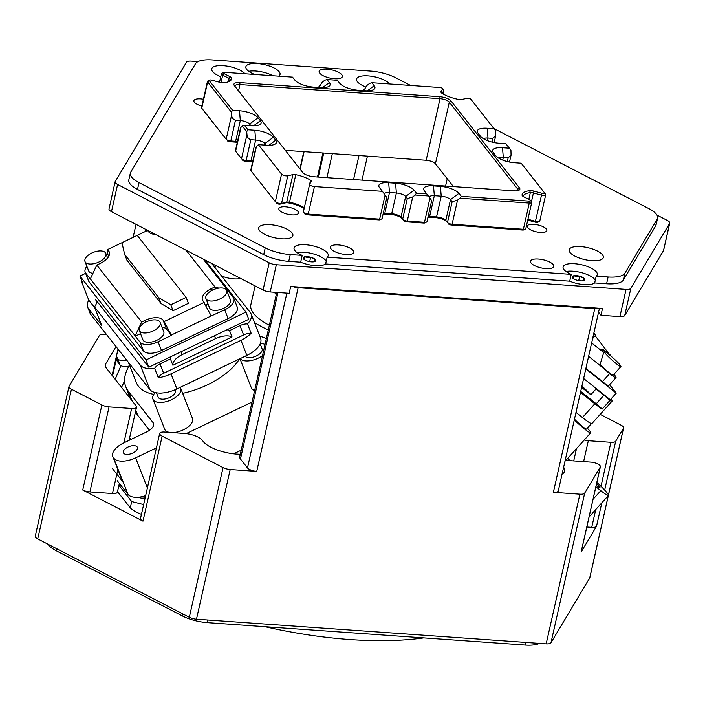 <?xml version="1.0" encoding="UTF-8"?>
<svg xmlns="http://www.w3.org/2000/svg" width="705" height="705" viewBox="0 0 705 705"><rect width="100%" height="100%" fill="white"/><g stroke="black" fill="none" stroke-linecap="round" stroke-linejoin="round"><path stroke-width="1.06" d="M565.198 460.277A14.902 1.507 42 0 0 565.939 460.365A14.902 1.507 -138 0 1 565.198 460.277M567.657 458.453A11.174 1.128 42 0 0 570.222 460.673M593.055 499.307L600.81 490.68A17.881 1.807 42 0 0 608.441 495.439A17.881 1.807 42 0 0 607.243 493.13L606.767 492.531A17.881 1.807 42 0 0 596.862 482.423M600.81 490.68L595.884 486.75M595.17 335.739L610.415 355.681M588.613 356.369L599.823 365.313L603.718 352.544L591.645 342.921M613.94 374.32L615.007 375.668A14.902 1.507 -138 0 1 616.011 377.589A14.902 1.507 -138 0 1 609.649 373.624L599.823 365.313M585.899 368.407L602.467 381.617A14.902 1.507 42 0 0 608.82 385.582L616.011 377.589M610.407 355.1L607.886 353.09A14.902 1.507 42 0 0 601.532 349.125A14.902 1.507 42 0 0 602.537 351.046L603.718 352.544M620.92 366.556A11.174 1.128 42 0 0 617.404 362.07A11.174 1.128 42 0 0 609.067 354.589A11.174 1.128 42 0 0 604.3 351.61A11.174 1.128 42 0 0 607.816 356.095A11.174 1.128 42 0 0 616.152 363.577A11.174 1.128 42 0 0 620.92 366.556L613.235 375.104A11.174 1.128 -138 0 1 608.468 372.125A11.174 1.128 -138 0 1 600.052 364.555M593.91 332.866L595.699 335.148L593.751 333.588M592.623 338.567L595.699 335.148M580.717 391.416L596.227 403.789A9.315 0.943 -138 0 1 602.193 409.059L609.878 400.51A22.348 2.265 42 0 0 612.037 401.18A22.348 2.265 42 0 0 611.032 398.951M602.193 409.059A22.348 2.265 -138 0 1 594.808 403.771L580.506 392.359M612.037 401.18L591.962 423.502A22.348 2.265 -138 0 1 591.486 423.573A22.348 2.265 42 0 1 590.455 423.185A22.348 2.265 -138 0 1 582.427 417.554L575.985 412.416M609.878 400.51A9.315 0.943 42 0 0 603.912 395.241L596.033 388.966A14.902 1.507 42 0 0 593.83 386.64L610.292 399.77L616.24 393.161L609.596 384.727M581.907 386.137A14.902 1.507 -138 0 1 590.834 394.747L581.616 387.398M590.834 394.747L596.033 388.966M574.469 419.131A9.315 0.943 42 0 0 582.586 426.587A9.315 0.943 42 0 0 586.56 429.072L591.495 423.582A9.315 0.943 42 0 1 590.455 423.185M574.293 419.898A14.902 1.507 42 0 0 584.357 428.834A14.902 1.507 42 0 0 590.711 432.799A14.902 1.507 42 0 0 587.344 428.191M583.625 378.506L593.83 386.64M585.793 368.874L616.24 393.161M596.201 485.331A7.499 0.758 42 0 0 596.783 485.798A7.499 0.758 42 0 0 599.981 487.798A7.499 0.758 42 0 0 596.562 483.745M165.252 430.235A14.902 7.385 -21.3 0 0 169.508 432.394A14.902 7.385 158.7 0 1 164.706 429.274A14.902 7.385 -21.3 0 0 164.706 429.274A14.902 7.385 -21.3 0 0 165.252 430.235M172.461 432.606A14.902 7.385 -21.3 0 0 187.222 427.556A14.902 7.385 -21.3 0 0 192.456 418.426A14.902 7.385 158.7 0 1 183.3 429.847A14.902 7.385 158.7 0 1 172.461 432.606M251.87 388.737A14.902 7.385 -21.3 0 0 254.646 390.526A14.902 7.385 158.7 0 1 251.315 387.768L251.315 387.768A14.902 7.385 -21.3 0 0 251.87 388.737M182.657 393.346A56.999 28.244 -21.3 0 0 207.49 384.815A56.999 28.244 -21.3 0 0 239.471 358.96M128.416 362.317L136.356 382.63A56.999 28.244 -21.3 0 0 153.778 394.395M145.653 495.685A17.881 8.857 158.7 0 1 128.09 494.496L113.487 457.73A17.881 8.857 -21.3 0 1 112.826 456.576A17.881 8.857 -21.3 0 1 123.816 442.872L146.631 431.936A11.174 5.534 -21.3 0 0 153.505 423.37A11.174 5.534 -21.3 0 0 153.091 422.648L128.31 391.178A68.359 33.875 -21.3 0 1 125.772 386.763A68.359 33.875 -21.3 0 1 129.544 365.208M252.037 402.07L186.199 433.619M156.422 447.887L135.616 457.853A17.881 8.857 -21.3 0 1 113.963 458.329M128.09 494.496L117.233 480.704M241.189 450.204L233.619 453.835M112.527 468.649L122.908 481.841L113.487 457.73M121.533 387.389L124.6 380.929M130.866 439.488L129.614 437.902M259.784 336.197A89.403 44.3 158.7 0 1 266.358 338.532M116.069 357.946L117.576 361.788L119.929 364.785A11.174 5.534 158.7 0 0 129.033 366.062M117.576 361.788A11.174 5.534 158.7 0 1 117.153 361.066L116.025 358.166M149.513 430.262L137.731 415.289A68.359 33.875 158.7 0 1 135.519 411.658M112.826 456.576L122.247 480.687A17.881 8.857 -21.3 0 0 122.908 481.841M186.058 250.222L214.937 286.909L218.797 288.116M203.225 259.096L228.464 291.156L226.825 290.645M204.186 302.383L164.203 321.542L171.28 335.078L211.253 315.919L203.005 300.885A14.902 7.385 -21.3 0 1 202.45 299.925A14.902 7.385 -21.3 0 1 211.606 288.504L214.937 286.909M164.203 321.542L163.022 320.035A14.902 7.385 -21.3 0 0 144.983 320.431L141.652 322.026L135.193 335.853L90.346 278.907L96.814 265.071L100.145 263.476A14.902 7.385 -21.3 0 0 109.301 252.055A14.902 7.385 -21.3 0 0 108.746 251.095L107.565 249.596L107.565 254.144L108.905 255.994M141.652 322.026L96.814 265.071M227.371 292.046L228.587 291.465L233.302 297.457A14.902 7.385 158.7 0 1 233.857 298.418A14.902 7.385 158.7 0 1 224.701 309.839L211.253 315.919M89.165 281.947L85.746 273.214A14.902 7.385 158.7 0 1 85.19 272.245L88.61 280.987A14.902 7.385 -21.3 0 0 89.165 281.947L143.441 350.896A14.902 7.385 -21.3 0 0 161.489 350.5L228.112 318.572A14.902 7.385 -21.3 0 0 237.277 307.16L233.857 298.418M85.19 272.245A14.902 7.385 158.7 0 1 86.882 266.34M161.489 350.5L158.07 341.758A14.902 7.385 158.7 0 1 140.031 342.154L135.307 336.153L140.524 333.659M161.983 327.146A14.902 7.385 158.7 0 1 166.68 329.385L171.28 335.078M160.114 322.352L163.763 331.702A11.174 5.534 158.7 0 1 156.889 340.259A11.174 5.534 158.7 0 1 142.939 339.836L139.29 330.495A11.174 5.534 -21.3 0 0 153.241 330.918A11.174 5.534 -21.3 0 0 160.114 322.352A11.174 5.534 -21.3 0 0 146.164 321.929A11.174 5.534 -21.3 0 0 139.29 330.495M158.07 341.758L171.394 335.377M92.954 273.329A11.174 5.534 158.7 0 1 88.663 270.896L85.014 261.546A11.174 5.534 -21.3 0 0 98.964 261.978A11.174 5.534 -21.3 0 0 105.829 253.412A11.174 5.534 -21.3 0 0 91.879 252.989A11.174 5.534 -21.3 0 0 85.014 261.546M85.746 273.214L90.346 278.907M107.68 254.443L106.464 255.025M107.565 249.596L147.548 230.447L148.729 231.945A14.902 7.385 -21.3 0 0 155.276 234.316M152.597 232.923L151.161 233.611M206.151 306.155A14.902 7.385 158.7 0 1 207.79 303.361M226.737 290.434L230.394 299.775A11.174 5.534 158.7 0 1 223.52 308.341A11.174 5.534 158.7 0 1 209.57 307.909L205.922 298.567A11.174 5.534 -21.3 0 0 219.872 298.99A11.174 5.534 -21.3 0 0 226.737 290.434A11.174 5.534 -21.3 0 0 212.787 290.002A11.174 5.534 -21.3 0 0 205.922 298.567M124.653 254.355L121.939 242.749L137.263 235.408L186.12 297.457L170.795 304.798L158.757 297.669L124.653 254.355L126.953 260.233L161.048 303.547L158.757 297.669M161.048 303.547L173.086 310.676L170.795 304.798M173.086 310.676L188.411 303.335L186.12 297.457M251.068 313.875L260.603 338.294A22.348 11.077 158.7 0 1 259.678 344.815A22.348 11.077 -21.3 0 1 258.012 347.212A22.348 11.077 158.7 0 1 246.865 355.417L176.911 388.94L171.015 373.87A22.348 11.077 158.7 0 1 158.299 377.739A9.315 4.618 158.7 0 1 163.666 373.271L243.613 334.954A9.315 4.618 158.7 0 1 251.147 333.245L247.499 323.903A22.348 11.077 -21.3 0 0 251.068 313.875A22.348 11.077 -21.3 0 0 250.24 312.438L211.685 263.467M251.147 333.245A22.348 11.077 158.7 0 1 240.978 340.348L171.015 373.87M158.299 377.739L154.642 368.389A22.348 11.077 -21.3 0 1 140.304 365.111L94.426 306.842A14.902 7.385 -21.3 0 0 96.294 300.735A14.902 7.385 -21.3 0 0 95.739 299.775L148.834 367.217L170.61 356.783A14.902 7.385 -21.3 0 0 170.425 358.933L160.009 363.921A9.315 4.618 -21.3 0 0 154.642 368.389M176.911 388.94A22.348 11.077 158.7 0 1 162.485 392.985A22.348 11.077 -21.3 0 1 158.995 393.064A22.348 11.077 158.7 0 1 149.839 389.53L90.839 314.589A22.348 11.077 158.7 0 1 90.011 313.143L87.658 307.116A22.348 11.077 158.7 0 1 88.804 300.215L81.613 281.833A22.348 11.077 -21.3 0 1 81.974 281.277M90.839 314.589L88.486 308.561A22.348 11.077 158.7 0 1 87.658 307.116M88.486 308.561L101.608 325.234L94.426 306.842M94.831 307.873L88.804 300.215M85.613 273.329L79.929 276.052L82.758 283.287L81.613 281.833M247.499 323.903A9.315 4.618 -21.3 0 0 239.964 325.613L229.548 330.61A14.902 7.385 -21.3 0 0 227.001 329.764L248.777 319.33L245.957 312.095L204.908 259.969M172.901 365.26A14.902 7.385 158.7 0 1 182.26 354.58L215.58 338.62A14.902 7.385 158.7 0 1 232.024 336.937L172.901 365.26L170.425 358.933M232.024 336.937L229.548 330.61M245.129 356.245A9.315 4.618 -21.3 0 0 256.373 355.954A9.315 4.618 -21.3 0 0 262.093 348.816L260.163 343.873M258.012 347.212A9.315 4.618 -21.3 0 0 259.678 344.815M240.132 358.642A14.902 7.385 -21.3 0 0 258.145 358.202A14.902 7.385 -21.3 0 0 262.516 355.584M265.018 344.463A14.902 7.385 -21.3 0 0 260.339 343.458M158.995 393.064A9.315 4.618 -21.3 0 0 162.485 392.985M156.448 392.808L158.131 397.1A9.315 4.618 -21.3 0 0 169.755 397.461A9.315 4.618 -21.3 0 0 175.475 390.323L175.237 389.698M155.206 392.562A14.902 7.385 -21.3 0 0 152.923 399.136A14.902 7.385 -21.3 0 0 171.526 399.709A14.902 7.385 -21.3 0 0 180.683 388.288A14.902 7.385 -21.3 0 0 180.172 387.38M170.61 356.783L227.001 329.764M79.929 276.052L146.014 359.982L245.957 312.095M146.014 359.982L148.834 367.217M132.751 453.059A7.499 3.719 -21.3 0 0 137.36 447.314A7.499 3.719 -21.3 0 0 128.002 447.032A7.499 3.719 -21.3 0 0 123.393 452.777A7.499 3.719 -21.3 0 0 132.751 453.059M326.23 261.282A17.51 6.16 12.7 0 0 303.899 252.223A17.51 6.16 12.7 0 0 296.928 252.513M304.578 259.784L303.476 258.841L304.692 256.805A6.451 2.265 12.7 0 0 303.476 258.841A6.451 2.265 12.7 0 0 304.349 259.625A6.451 2.265 12.7 0 0 308.235 261.299A6.451 2.265 12.7 0 0 311.495 261.863A6.451 2.265 12.7 0 0 313.901 261.784A6.451 2.265 12.7 0 0 314.201 261.722A6.451 2.265 12.7 0 0 315.417 259.687A6.451 2.265 12.7 0 0 310.667 257.228A6.451 2.265 12.7 0 0 307.406 256.673A6.451 2.265 12.7 0 0 304.701 256.805L307.574 257.466L310.667 257.228L315.417 259.687L313.822 261.793M304.111 259.405L304.692 256.805M309.671 261.625L310.667 257.228M595.267 280.264A17.51 6.16 12.7 0 0 572.945 271.205A17.51 6.16 12.7 0 0 565.974 271.495M573.623 278.766L572.522 277.823L573.738 275.787A6.451 2.265 12.7 0 0 572.522 277.823A6.451 2.265 12.7 0 0 573.394 278.616A6.451 2.265 12.7 0 0 577.28 280.282A6.451 2.265 12.7 0 0 580.532 280.846A6.451 2.265 12.7 0 0 582.947 280.766A6.451 2.265 12.7 0 0 583.246 280.705A6.451 2.265 12.7 0 0 584.463 278.669A6.451 2.265 12.7 0 0 579.713 276.21A6.451 2.265 12.7 0 0 576.452 275.655A6.451 2.265 12.7 0 0 573.738 275.787L576.62 276.457L579.713 276.21L584.463 278.669L582.868 280.775M573.147 278.387L573.738 275.787M578.717 280.608L579.713 276.21M272.932 75.752A17.51 6.16 12.7 0 0 255.73 71.038A17.51 6.16 12.7 0 0 248.75 71.328M423.714 637.902A212.337 74.704 -167.3 0 1 265.01 626.701M345.864 254.514A11.923 4.195 12.7 0 0 353.716 252.337A11.923 4.195 12.7 0 0 338.312 244.926A11.923 4.195 12.7 0 0 330.46 247.094A11.923 4.195 12.7 0 0 345.864 254.514M527.719 227.715A10.055 3.543 12.7 0 0 538.259 232.201A10.055 3.543 12.7 0 0 546.842 230.579A10.055 3.543 12.7 0 0 546.34 229.028A10.055 3.543 12.7 0 0 535.8 224.543A10.055 3.543 12.7 0 0 527.217 226.155A10.055 3.543 12.7 0 0 527.719 227.715M278.713 76.166A17.51 6.16 12.7 0 0 280.044 74.448A17.51 6.16 12.7 0 0 257.413 63.556A17.51 6.16 12.7 0 0 245.878 66.746A17.51 6.16 12.7 0 0 254.628 74.466M270.262 224.692A17.51 6.16 12.7 0 0 258.726 227.891A17.51 6.16 12.7 0 0 281.357 238.783A17.51 6.16 12.7 0 0 292.892 235.585A17.51 6.16 12.7 0 0 270.262 224.692M580.7 246.591A17.51 6.16 12.7 0 0 569.164 249.79A17.51 6.16 12.7 0 0 591.786 260.683A17.51 6.16 12.7 0 0 603.321 257.492A17.51 6.16 12.7 0 0 580.7 246.591M389.812 84.001A17.51 6.16 12.7 0 0 368.116 75.893A17.51 6.16 12.7 0 0 356.58 79.092A17.51 6.16 12.7 0 0 365.419 86.838M244.943 73.778A17.51 6.16 12.7 0 0 223.247 65.671A17.51 6.16 12.7 0 0 211.712 68.87A17.51 6.16 12.7 0 0 220.78 76.704M203.445 99.264A10.055 3.543 12.7 0 0 193.91 100.727A10.055 3.543 12.7 0 0 194.413 102.278A10.055 3.543 12.7 0 0 201.903 106.129M334.54 78.757A11.923 4.195 12.7 0 0 342.392 76.589A11.923 4.195 12.7 0 0 326.988 69.169A11.923 4.195 12.7 0 0 319.136 71.346A11.923 4.195 12.7 0 0 334.54 78.757M279.365 210.187A10.055 3.543 12.7 0 0 289.905 214.672A10.055 3.543 12.7 0 0 298.488 213.06A10.055 3.543 12.7 0 0 297.995 211.5A10.055 3.543 12.7 0 0 287.446 207.014A10.055 3.543 12.7 0 0 278.872 208.636A10.055 3.543 12.7 0 0 279.365 210.187M545.926 268.631A11.923 4.195 12.7 0 0 553.777 266.455A11.923 4.195 12.7 0 0 538.373 259.035A11.923 4.195 12.7 0 0 530.521 261.211A11.923 4.195 12.7 0 0 545.926 268.631M303.573 212.32L304.657 213.791A2.238 0.784 12.7 0 0 307.45 214.858L378.876 219.898A2.238 0.784 12.7 0 0 380.127 219.74L381.74 218.876A3.728 1.313 -167.3 0 1 379.66 219.14L308.226 214.1A3.728 1.313 -167.3 0 1 303.573 212.32A3.728 1.313 -167.3 0 1 303.414 211.782A3.728 1.313 -167.3 0 1 303.476 211.623M431.689 200.59L426.957 221.626A3.728 1.313 -167.3 0 1 426.578 222.04A3.728 1.313 -167.3 0 1 424.498 222.304L407.252 221.088A3.728 1.313 -167.3 0 1 402.625 219.343L402.044 218.7A8.945 3.146 12.7 0 0 399.109 216.62A8.945 3.146 12.7 0 0 390.931 214.523L384.04 214.038A8.945 3.146 12.7 0 0 383.123 213.994M403.701 220.797A2.238 0.784 12.7 0 0 406.477 221.846L407.252 221.088L412.698 196.933L415.227 195.038L428.332 195.964L429.944 198.149L424.498 222.304L423.723 223.062L406.477 221.846M423.723 223.062A2.238 0.784 12.7 0 0 424.965 222.903L426.578 222.04M435.778 217.686L436.554 216.92A7.447 2.617 -167.3 0 1 445.816 220.409L447.463 222.507L452.143 201.753L457.536 200.097L460.065 198.202L529.279 203.084A3.728 1.313 12.7 0 0 531.737 202.405L525.833 228.596A3.728 1.313 -167.3 0 1 525.463 229.019A3.728 1.313 -167.3 0 1 523.383 229.275L452.09 224.252A3.728 1.313 -167.3 0 1 447.463 222.507L446.882 221.863A8.945 3.146 12.7 0 0 443.947 219.784A8.945 3.146 12.7 0 0 435.778 217.686L428.878 217.202A8.945 3.146 12.7 0 0 427.961 217.158M448.539 223.961A2.238 0.784 12.7 0 0 451.315 225.01L452.09 224.252L457.536 200.097M460.065 198.202L461.282 196.334L529.12 201.128L529.279 203.084L523.383 229.275L522.599 230.042L451.315 225.01M522.599 230.042A2.238 0.784 12.7 0 0 523.85 229.883L525.463 229.019M531.455 201.692L533.421 192.959L541.334 195.118A3.728 1.313 12.7 0 0 545.705 194.765L539.801 220.965A3.728 1.313 -167.3 0 1 539.431 221.379A3.728 1.313 -167.3 0 1 535.43 221.308L535.421 222.207L527.745 220.119M535.421 222.207A2.238 0.784 12.7 0 0 537.818 222.251L539.431 221.379M202.793 109.61A2.238 0.784 12.7 0 0 202.811 109.636A2.238 0.784 12.7 0 0 202.82 109.654L201.753 108.2A3.728 1.313 -167.3 0 1 201.727 108.165A3.728 1.313 -167.3 0 1 201.568 107.618L207.464 81.428A3.728 1.313 12.7 0 0 207.649 82L231.381 112.139L231.628 115.082L226.182 139.237L201.753 108.2L207.649 82L209.341 80.74L232.597 110.28L231.381 112.139M237.303 142.384A8.945 3.146 12.7 0 0 234.862 142.075L235.646 141.317L230.817 140.974A3.728 1.313 -167.3 0 1 226.182 139.237L202.82 109.654M227.257 140.692A2.238 0.784 12.7 0 0 230.033 141.74L230.817 140.974L235.488 120.229C233.091 119.401 231.795 117.691 231.628 115.082M234.862 142.075L230.033 141.74M236.668 152.641A2.238 0.784 12.7 0 0 236.686 152.659A2.238 0.784 12.7 0 0 236.695 152.685L235.629 151.222A3.728 1.313 -167.3 0 1 235.602 151.187A3.728 1.313 -167.3 0 1 235.444 150.65L240.581 127.852L242.238 125.931L246.724 131.624L246.97 134.567L241.524 158.713L235.629 151.222L241.066 127.067M252.646 161.868A8.945 3.146 12.7 0 0 250.204 161.56L250.98 160.802L246.151 160.458A3.728 1.313 -167.3 0 1 241.524 158.713L235.602 151.187M242.599 160.176A2.238 0.784 12.7 0 0 245.375 161.225L246.151 160.458L250.83 139.705C248.424 138.885 247.138 137.175 246.97 134.567M250.204 161.56L245.375 161.225M252.011 172.126A2.238 0.784 12.7 0 0 252.02 172.143A2.238 0.784 12.7 0 0 252.037 172.17L250.962 170.707A3.728 1.313 -167.3 0 1 250.936 170.672A3.728 1.313 -167.3 0 1 250.777 170.134L255.915 147.327L258.356 144.648L281.559 174.126A3.728 1.313 12.7 0 0 284.326 175.554A3.728 1.313 12.7 0 0 287.781 175.783L292.91 174.584A3.728 1.313 12.7 0 1 295.792 174.681A20.489 7.209 12.7 0 1 310.544 180.198A3.728 1.313 12.7 0 1 311.39 181.335A3.728 1.313 12.7 0 1 311.319 181.485L309.689 184.076A3.728 1.313 12.7 0 0 309.618 184.225A3.728 1.313 12.7 0 0 314.439 186.543L382.418 191.337L385.097 194.985L379.66 219.14L378.876 219.898M304.172 208.407A21.978 7.729 12.7 0 0 289.314 203.075A5.217 1.833 12.7 0 0 288.715 202.961A5.217 1.833 12.7 0 0 285.287 202.934L286.706 202.141L281.568 203.34A3.728 1.313 -167.3 0 1 278.114 203.102A3.728 1.313 -167.3 0 1 275.355 201.683L250.936 170.672M276.422 203.137A2.238 0.784 12.7 0 0 278.087 203.992A2.238 0.784 12.7 0 0 280.158 204.133L281.568 203.34L287.781 175.783M285.287 202.934L280.158 204.133M657.589 218.162L656.055 224.965A26.076 9.174 -167.3 0 1 655.659 225.952L623.361 280.017A26.076 9.174 -167.3 0 1 606.582 283.78L594.667 282.943L596.201 276.14L608.115 276.977A26.076 9.174 12.7 0 0 624.894 273.214L657.192 219.149A26.076 9.174 12.7 0 0 657.589 218.162A26.076 9.174 12.7 0 0 648.935 208.662L493.897 128.522M410.592 85.464L395.849 77.85A26.076 9.174 12.7 0 0 370.812 71.126L212.293 59.943A26.076 9.174 12.7 0 0 195.514 63.714L130.76 172.099A26.076 9.174 12.7 0 0 130.354 173.086A26.076 9.174 12.7 0 0 139.017 182.595L265.239 247.834A26.076 9.174 12.7 0 0 290.284 254.558L302.198 255.395A17.51 6.16 12.7 0 1 294.055 247.931A17.51 6.16 12.7 0 1 305.591 244.741A17.51 6.16 12.7 0 1 328.213 255.633A17.51 6.16 12.7 0 1 327.155 257.158L571.244 274.377A17.51 6.16 12.7 0 1 563.101 266.913A17.51 6.16 12.7 0 1 574.637 263.723A17.51 6.16 12.7 0 1 597.258 274.615A17.51 6.16 12.7 0 1 596.201 276.14M285.305 150.332L426.164 160.264A7.447 2.617 -167.3 0 1 435.417 163.754L453.394 186.578M598.563 312.209L600.977 315.285L619.924 316.615A7.447 2.617 -167.3 0 0 624.718 315.54L663.502 250.619L669.635 223.406L630.852 288.327A7.447 2.617 -167.3 0 1 626.058 289.402L276.351 264.727A7.447 2.617 -167.3 0 1 269.204 262.815L117.603 184.454A7.447 2.617 -167.3 0 1 115.135 181.74A7.447 2.617 -167.3 0 1 115.25 181.458L186.49 62.207A7.447 2.617 -167.3 0 1 191.284 61.132L198.043 61.608M656.937 215.06L667.274 220.409A7.447 2.617 -167.3 0 1 669.75 223.124L663.616 250.337A7.447 2.617 -167.3 0 1 663.502 250.619M600.977 315.285L602.511 308.482L290.698 286.477L289.165 293.28L270.218 291.949A7.447 2.617 -167.3 0 1 263.071 290.028L111.469 211.667A7.447 2.617 -167.3 0 1 109.002 208.953L115.135 181.74M594.667 282.943A17.51 6.16 -167.3 0 1 584.189 284.608A17.51 6.16 -167.3 0 1 569.711 281.18L325.622 263.961L327.155 257.158M569.711 281.18L571.244 274.377M325.622 263.961A17.51 6.16 -167.3 0 1 315.144 265.626A17.51 6.16 -167.3 0 1 300.665 262.198L288.75 261.361A26.076 9.174 -167.3 0 1 263.705 254.637L137.484 189.398A26.076 9.174 -167.3 0 1 128.821 179.89L130.354 173.086M300.665 262.198L302.198 255.395M223.423 72.509L221.811 73.373A3.728 1.313 12.7 0 0 221.432 73.787A3.728 1.313 12.7 0 0 222.701 75.162L223.952 73.584A2.238 0.784 12.7 0 1 223.423 72.509A2.238 0.784 12.7 0 1 224.666 72.351L292.505 77.136L294.866 80.132A14.902 5.243 12.7 0 0 305.82 85.807A14.902 5.243 12.7 0 0 313.381 87.103L320.281 87.587A14.902 5.243 12.7 0 0 328.601 86.548A14.902 5.243 12.7 0 0 329.861 85.446A14.902 5.243 12.7 0 0 329.358 82.564L326.997 79.568L337.343 80.3L339.704 83.296A14.902 5.243 12.7 0 0 350.667 88.971A14.902 5.243 12.7 0 0 358.219 90.266L365.119 90.751A14.902 5.243 12.7 0 0 373.438 89.711A14.902 5.243 12.7 0 0 374.707 88.61A14.902 5.243 12.7 0 0 374.196 85.728L371.835 82.732L369.684 83.401L367.146 85.296L364.115 89.949L363.992 89.094L363.639 90.645M281.559 174.126L275.355 201.683L250.962 170.707L256.409 146.552M491.975 142.084L492.813 138.383L495.721 135.651L495.597 130.786L494.055 128.724L487.155 128.239A14.902 5.243 12.7 0 0 477.567 130.381A14.902 5.243 12.7 0 0 477.972 133.122A14.902 5.243 12.7 0 0 478.078 133.263L480.431 136.259A14.902 5.243 12.7 0 0 491.394 141.925A14.902 5.243 12.7 0 0 498.955 143.23L505.855 143.714L509.389 148.209L502.489 147.724A14.902 5.243 12.7 0 0 492.91 149.865A14.902 5.243 12.7 0 0 493.306 152.606A14.902 5.243 12.7 0 0 493.412 152.747L495.774 155.743A14.902 5.243 12.7 0 0 506.736 161.41A14.902 5.243 12.7 0 0 514.289 162.705L521.189 163.199L544.445 192.738A2.238 0.784 12.7 0 1 544.463 192.756L545.547 194.227A3.728 1.313 12.7 0 0 545.52 194.192L544.48 192.773A2.238 0.784 12.7 0 1 541.933 193.285L535.43 221.308L527.939 219.273M494.055 128.724L470.843 99.246A2.238 0.784 12.7 0 0 469.186 98.392A2.238 0.784 12.7 0 0 467.115 98.259L461.978 99.449A5.217 1.833 12.7 0 1 461.934 99.467A5.217 1.833 12.7 0 1 457.95 99.317A21.978 7.729 12.7 0 1 442.123 93.395A5.217 1.833 12.7 0 1 441.735 93.13A5.217 1.833 12.7 0 1 441.163 92.567A5.217 1.833 12.7 0 1 441.03 91.597L442.158 93.351A3.728 1.313 12.7 0 0 442.123 93.404L443.789 90.76A3.728 1.313 12.7 0 0 443.859 90.61A3.728 1.313 12.7 0 0 443.701 90.073L442.617 88.592A2.238 0.784 12.7 0 0 439.823 87.526L371.835 82.732M507.318 161.56L508.146 157.867L511.063 155.135L510.94 150.262L509.389 148.209M545.705 194.765A3.728 1.313 12.7 0 0 545.547 194.227M529.12 201.128A2.238 0.784 12.7 0 0 530.495 200.396A2.238 0.784 12.7 0 0 529.834 199.894L523.833 196.827A5.217 1.833 12.7 0 1 523.78 196.801A5.217 1.833 12.7 0 1 522.282 195.664A5.217 1.833 12.7 0 1 522.044 195.003A21.978 7.729 12.7 0 1 529.702 190.685A5.217 1.833 12.7 0 1 530.23 190.65A5.217 1.833 12.7 0 1 534.02 191.134L533.421 192.959A3.728 1.313 12.7 0 0 530.336 192.641A20.489 7.209 12.7 0 0 523.251 196.307A20.489 7.209 12.7 0 0 523.216 196.483M531.737 202.405A3.728 1.313 12.7 0 0 531.579 201.868L530.495 200.396M292.91 174.584L286.706 202.141A3.728 1.313 -167.3 0 1 289.579 202.238A20.489 7.209 -167.3 0 1 304.322 207.746M223.952 73.584L229.953 76.642A5.217 1.833 12.7 0 1 230.006 76.669A5.217 1.833 12.7 0 1 231.742 78.475A21.978 7.729 12.7 0 1 229.469 81.331A21.978 7.729 12.7 0 1 224.084 82.785A5.217 1.833 12.7 0 1 223.547 82.829A5.217 1.833 12.7 0 1 219.766 82.335L211.852 80.185A2.238 0.784 12.7 0 0 209.456 80.141L207.843 81.004A3.728 1.313 12.7 0 0 207.464 81.428M228.579 81.745A20.489 7.209 12.7 0 0 229.918 79.885A20.489 7.209 12.7 0 0 229.971 79.533A3.728 1.313 12.7 0 0 228.702 78.229L222.701 75.162L221.018 82.626M326.997 79.568L324.838 80.238L322.308 82.133L319.277 86.785L319.154 85.931L318.801 87.482M364.723 90.725L364.115 89.949L363.956 90.672M319.885 87.561L319.277 86.785L319.109 87.508M242.238 125.931L244.397 125.27L251.297 125.754A14.902 5.243 12.7 0 0 259.607 124.715A14.902 5.243 12.7 0 0 260.876 123.604A14.902 5.243 12.7 0 0 260.374 120.731L258.012 117.735A14.902 5.243 12.7 0 0 247.05 112.06A14.902 5.243 12.7 0 0 239.497 110.764L232.597 110.28M250.901 125.728L249.579 124.054A7.447 2.617 12.7 0 0 240.317 120.564L235.488 120.229M258.356 144.648L266.631 145.239A14.902 5.243 12.7 0 0 274.95 144.199A14.902 5.243 12.7 0 0 276.219 143.089A14.902 5.243 12.7 0 0 275.708 140.216L273.346 137.219A14.902 5.243 12.7 0 0 262.392 131.544A14.902 5.243 12.7 0 0 254.831 130.249L247.931 129.764L246.724 131.624M266.234 145.204L264.921 143.529A7.447 2.617 12.7 0 0 255.659 140.048L250.83 139.705M390.931 214.523L391.716 213.756A7.447 2.617 -167.3 0 1 400.969 217.246L402.625 219.343L407.296 198.59L405.648 196.492A7.447 2.617 12.7 0 0 396.386 193.011L389.495 192.527A7.447 2.617 12.7 0 0 384.586 193.884A7.447 2.617 12.7 0 0 384.577 194.272M407.296 198.59L412.698 196.933M415.227 195.038L416.443 193.17L414.082 190.174A14.902 5.243 12.7 0 0 403.119 184.507A14.902 5.243 12.7 0 0 395.567 183.212L388.666 182.718A14.902 5.243 12.7 0 0 379.079 184.869A14.902 5.243 12.7 0 0 379.484 187.6A14.902 5.243 12.7 0 0 379.59 187.742L382.418 191.337M386.604 197.136L385.097 194.985M452.143 201.753L450.486 199.656A7.447 2.617 12.7 0 0 441.233 196.175L434.333 195.69A7.447 2.617 12.7 0 0 429.424 197.047A7.447 2.617 12.7 0 0 429.415 197.435M461.282 196.334L458.92 193.337A14.902 5.243 12.7 0 0 447.966 187.671A14.902 5.243 12.7 0 0 440.405 186.376L433.505 185.882A14.902 5.243 12.7 0 0 423.925 188.032A14.902 5.243 12.7 0 0 424.322 190.764A14.902 5.243 12.7 0 0 424.428 190.905L428.332 195.964M431.442 200.299L429.944 198.149M508.146 157.867L503.317 157.523A7.447 2.617 12.7 0 0 498.849 158.237M492.813 138.383L487.983 138.039A7.447 2.617 12.7 0 0 483.507 138.762M386.851 197.426L382.11 218.462A3.728 1.313 -167.3 0 1 381.74 218.876M534.02 191.134L541.933 193.285M416.443 193.17L426.789 193.901M254.831 130.249L255.659 140.048L250.98 160.802A7.447 2.617 -167.3 0 1 252.831 161.022M239.497 110.764L240.317 120.564L235.646 141.317A7.447 2.617 -167.3 0 1 237.497 141.538M440.405 186.376L441.233 196.175L436.554 216.92L429.653 216.435L434.333 195.69L433.505 185.882M428.129 216.409A7.447 2.617 -167.3 0 1 429.653 216.435L428.878 217.202M395.567 183.212L396.386 193.011L391.716 213.756L384.815 213.271L389.495 192.527L388.666 182.718M383.291 213.245A7.447 2.617 -167.3 0 1 384.815 213.271L384.04 214.038M244.397 125.27L247.931 129.764M209.456 80.141A2.238 0.784 12.7 0 0 209.341 80.74M441.03 91.597L442.669 89.015A2.238 0.784 12.7 0 0 442.617 88.592M450.98 100.912A8.945 3.146 12.7 0 0 444.908 97.651A8.945 3.146 12.7 0 0 439.867 96.735L239.815 82.617A8.945 3.146 12.7 0 0 234.175 83.745A8.945 3.146 12.7 0 0 234.298 85.552A8.945 3.146 12.7 0 0 234.368 85.631L302.806 172.558A8.945 3.146 12.7 0 0 308.878 175.818A8.945 3.146 12.7 0 0 313.919 176.744L513.971 190.852A8.945 3.146 12.7 0 0 518.968 190.235A8.945 3.146 12.7 0 0 519.611 189.733A8.945 3.146 12.7 0 0 519.418 187.838L450.98 100.912L449.296 102.181A7.447 2.617 12.7 0 0 440.035 98.691L239.973 84.582A7.447 2.617 12.7 0 0 235.073 85.939A7.447 2.617 12.7 0 0 235.162 86.644M517.937 190.614A7.447 2.617 12.7 0 0 518.104 190.253A7.447 2.617 12.7 0 0 517.734 189.107L449.296 102.181L435.417 163.754M120.934 365.639L115.179 379.316M118.925 485.304L131.729 501.555L143.644 504.604M145.151 497.897A10.055 4.988 158.7 0 1 138.621 497.228M584.701 493.112L600.281 467.036L581.114 552.086A7.447 2.617 12.7 0 0 581.228 551.803A7.447 2.617 12.7 0 1 581.114 552.086L596.527 526.274L581.114 552.086L600.281 467.036A7.447 2.617 -167.3 0 0 600.387 466.754A7.447 2.617 -167.3 0 1 600.281 467.036L584.701 493.112A7.447 2.617 -167.3 0 1 579.907 494.196L553.372 492.319A7.447 2.617 12.7 0 0 558.281 490.962A7.447 2.617 12.7 0 1 553.372 492.319L579.907 494.196A7.447 2.617 -167.3 0 0 584.701 493.112L550.966 642.793L584.701 493.112M615.694 441.233L623.484 428.191A7.447 2.617 -167.3 0 0 623.599 427.909A7.447 2.617 -167.3 0 1 623.484 428.191L615.694 441.233A7.447 2.617 -167.3 0 1 610.9 442.308L588.322 440.713A7.447 2.617 -167.3 0 1 584.26 439.99A7.447 2.617 -167.3 0 0 588.322 440.713L610.9 442.308A7.447 2.617 -167.3 0 0 615.694 441.233L604.678 490.107L615.694 441.233M589.75 577.871L550.966 642.793A7.447 2.617 12.7 0 1 546.172 643.868L196.475 619.202L230.2 469.521L256.735 471.389L230.2 469.521A7.447 2.617 -167.3 0 1 223.053 467.6L162.159 436.122A7.447 2.617 -167.3 0 1 159.682 433.408A7.447 2.617 -167.3 0 1 164.591 432.05L184.516 433.46A14.153 4.979 -167.3 0 1 202.106 440.079L203.287 441.577A26.825 9.438 -167.3 0 0 236.616 454.117A26.825 9.438 12.7 0 0 240.282 454.258A26.825 9.438 12.7 0 1 236.616 454.117A26.825 9.438 -167.3 0 1 203.287 441.577L202.106 440.079A14.153 4.979 -167.3 0 0 184.516 433.46L164.591 432.05A7.447 2.617 -167.3 0 0 159.682 433.408A7.447 2.617 -167.3 0 0 162.159 436.122L223.053 467.6A7.447 2.617 -167.3 0 0 230.2 469.521L196.475 619.202A7.447 2.617 12.7 0 1 189.319 617.28L37.726 538.92L71.452 389.239L101.899 404.978L82.732 490.028A7.447 2.617 12.7 0 0 89.888 491.949L112.465 493.535A7.447 2.617 12.7 0 0 117.374 492.178A7.447 2.617 12.7 0 1 112.465 493.535L89.888 491.949A7.447 2.617 12.7 0 1 82.732 490.028L142.992 521.171L82.732 490.028L101.899 404.978A7.447 2.617 -167.3 0 0 109.055 406.9A7.447 2.617 -167.3 0 1 101.899 404.978L71.452 389.239A7.447 2.617 -167.3 0 1 68.984 386.525A7.447 2.617 -167.3 0 1 69.099 386.243L99.449 335.448A7.447 2.617 -167.3 0 1 104.243 334.373L106.543 334.531L104.243 334.373A7.447 2.617 -167.3 0 0 99.449 335.448L69.099 386.243A7.447 2.617 -167.3 0 0 68.984 386.525A7.447 2.617 -167.3 0 0 71.452 389.239L37.726 538.92A7.447 2.617 12.7 0 1 35.25 536.205A7.447 2.617 12.7 0 0 37.726 538.92L189.319 617.28A7.447 2.617 12.7 0 0 196.475 619.202L546.172 643.868A7.447 2.617 12.7 0 0 550.966 642.793L589.75 577.871A7.447 2.617 12.7 0 0 589.865 577.589L608.362 495.536L589.865 577.589A7.447 2.617 12.7 0 1 589.75 577.871L608.292 495.615L589.75 577.871M621.123 425.194L600.175 414.364L621.123 425.194A7.447 2.617 -167.3 0 1 623.599 427.909A7.447 2.617 -167.3 0 0 621.123 425.194M56.065 550.667A26.076 9.174 -167.3 0 1 48.063 544.269A26.076 9.174 -167.3 0 0 56.065 550.667L56.523 548.64L56.065 550.667L182.287 615.906L56.065 550.667M207.332 622.63A26.076 9.174 -167.3 0 1 182.287 615.906L182.745 613.879L182.287 615.906A26.076 9.174 -167.3 0 0 207.332 622.63L207.922 620.003L207.332 622.63L525.163 645.057L207.332 622.63M539.422 643.392A26.076 9.174 -167.3 0 1 525.163 645.057L525.754 642.431L525.163 645.057A26.076 9.174 -167.3 0 0 539.422 643.392M594.773 308.623L298.136 287.693A7.447 2.617 12.7 0 1 293.042 286.644A7.447 2.617 12.7 0 0 298.136 287.693L594.773 308.623A7.447 2.617 12.7 0 0 598.712 308.208A7.447 2.617 12.7 0 1 594.773 308.623L553.372 492.319L594.773 308.623M563.621 467.283A26.825 9.438 -167.3 0 1 564.723 471.125A26.825 9.438 -167.3 0 1 562.07 474.13A26.825 9.438 -167.3 0 0 564.723 471.125A26.825 9.438 -167.3 0 0 563.621 467.283M570.838 460.717L590.764 462.119A7.447 2.617 -167.3 0 1 600.387 466.754L581.228 551.803L600.387 466.754A7.447 2.617 -167.3 0 0 590.764 462.119L570.838 460.717A14.153 4.979 -167.3 0 0 565.04 460.982A14.153 4.979 -167.3 0 1 570.838 460.717M141.449 514.324A23.098 8.125 -167.3 0 1 129.755 507.212L117.497 491.649L129.755 507.212A23.098 8.125 -167.3 0 0 141.449 514.324M106.508 368.301L136.171 405.983A7.447 2.617 -167.3 0 1 136.541 407.137A7.447 2.617 -167.3 0 1 131.632 408.495L109.055 406.9L89.888 491.949L109.055 406.9L131.632 408.495L123.895 442.828L131.632 408.495A7.447 2.617 -167.3 0 0 136.541 407.137L129.059 440.361L136.541 407.137A7.447 2.617 -167.3 0 0 136.171 405.983L106.508 368.301A23.098 8.125 -167.3 0 1 105.362 364.732A23.098 8.125 -167.3 0 1 105.715 363.859L105.309 365.675L105.715 363.859L116.034 346.587L105.715 363.859A23.098 8.125 -167.3 0 0 105.362 364.732A23.098 8.125 -167.3 0 0 106.508 368.301M591.733 527.358L586.816 527.005L591.733 527.358A7.447 2.617 12.7 0 0 596.527 526.274L601.814 502.815L596.527 526.274A7.447 2.617 12.7 0 1 591.733 527.358L595.743 509.565L591.733 527.358M240.467 459.008L247.473 467.909A7.447 2.617 12.7 0 0 256.735 471.389L298.136 287.693L256.735 471.389A7.447 2.617 12.7 0 1 247.473 467.909L286.864 293.121L247.473 467.909L240.467 459.008A14.902 5.243 12.7 0 1 239.726 456.708A14.902 5.243 12.7 0 0 240.467 459.008L277.99 292.496L240.467 459.008M140.515 518.457A7.447 2.617 12.7 0 0 142.992 521.171L162.159 436.122L142.992 521.171A7.447 2.617 12.7 0 1 140.515 518.457L159.682 433.408L140.515 518.457M35.365 535.923A7.447 2.617 12.7 0 0 35.25 536.205L68.984 386.525L35.25 536.205A7.447 2.617 12.7 0 1 35.365 535.923M221.485 275.919A14.902 5.243 12.7 0 0 240.643 278.431A14.902 5.243 -167.3 0 1 233.893 278.872A14.902 5.243 -167.3 0 1 221.485 275.919M255.104 285.904L250.857 304.719A56.999 20.048 12.7 0 0 269.345 325.269M254.435 322.485A68.359 24.049 12.7 0 0 268.297 329.949M276.254 294.646L274.351 292.24M602.467 381.617L609.649 373.624M582.427 417.554L594.808 403.771M596.227 403.789L603.912 395.241M147.389 487.983L135.616 457.853M116.51 356.016L117.576 358.757A11.174 5.534 -21.3 0 0 126.627 360.052M117.576 358.757L119.929 364.785M137.731 415.289L135.809 410.38M132.047 400.74L128.31 391.178M153.69 424.181L153.091 422.648M228.112 318.572L224.701 309.839M143.441 350.896L140.031 342.154M166.68 329.385L163.022 320.035M145.662 322.176L144.983 320.431M109.548 253.139L108.746 251.095M212.293 290.248L211.606 288.504M246.865 355.417L240.978 340.348M149.839 389.53L140.304 365.111M96.532 301.819L95.739 299.775M163.666 373.271L160.009 363.921M243.613 334.954L239.964 325.613M182.26 354.58L181.15 351.733M215.58 338.62L214.461 335.765M624.718 315.54L630.852 288.327M619.924 316.615L626.058 289.402M270.218 291.949L276.351 264.727M263.071 290.028L269.204 262.815M111.469 211.667L117.603 184.454M608.115 276.977L606.582 283.78M139.017 182.595L137.484 189.398M265.239 247.834L263.705 254.637M290.284 254.558L288.75 261.361M624.894 273.214L623.361 280.017M657.192 219.149L655.659 225.952M307.45 214.858L308.226 214.1L314.439 186.543M443.066 93.968L443.789 90.76L442.669 89.015M528.821 199.374L530.336 192.641L529.702 190.685M309.662 184.12L310.544 180.198M289.314 203.075L295.792 174.681M229.821 80.229L231.742 78.475M227.847 82.018L228.702 78.229L229.953 76.642M374.196 85.728L367.393 90.83M329.358 82.564L322.546 87.667M260.374 120.731L253.562 125.834M249.226 125.605L249.579 124.054L258.012 117.735M275.708 140.216L268.905 145.318M264.569 145.089L264.921 143.529L273.346 137.219M402.044 218.7L400.969 217.246L405.648 196.492L414.082 190.174M446.882 221.863L445.816 220.409L450.486 199.656L458.92 193.337M502.736 160.106L503.317 157.523L502.489 147.724M487.393 140.621L487.983 138.039L487.155 128.239M522.044 195.003L522.943 196.29M517.364 190.738L517.734 189.107L519.418 187.838M238.546 90.936L239.973 84.582L239.815 82.617M426.164 160.264L440.035 98.691L439.867 96.735M130.31 507.856L131.729 501.555M608.433 494.972L623.484 428.191L608.433 494.972M189.319 617.28L223.053 467.6L189.319 617.28M546.172 643.868L579.907 494.196L546.172 643.868M358.977 155.523L353.566 179.537L358.977 155.523M303.802 151.637L299.907 168.883L303.802 151.637M304.102 151.654L300.145 169.182L304.102 151.654M322.881 152.976L317.47 176.99L322.881 152.976M323.727 153.038L318.316 177.052L323.727 153.038M367.428 156.122L362.017 180.136L367.428 156.122M445.578 186.032L447.226 178.744L445.578 186.032M573.72 460.92L576.496 448.618L573.72 460.92M112.095 375.395L118.017 349.107L112.095 375.395M600.986 486.318L610.9 442.308L600.986 486.318M583.608 461.616L588.322 440.713L583.608 461.616M117.885 469.521L112.465 493.535L117.885 469.521M145.609 229.31L145.089 231.619L145.609 229.31M116.369 359.056L112.553 375.985L116.369 359.056M151.408 232.315L151.117 233.593L151.408 232.315M589.072 516.985L608.441 495.439M603.595 352.394L604.3 351.61M576.276 412.645L575.818 413.156M590.711 432.799L565.939 460.365M130.425 398.686L125.772 386.763M129.526 365.234L128.363 362.247M107.609 257.959L105.829 253.412M153.417 234.175L153.02 233.143M239.964 358.722L251.315 387.768M152.923 399.136L164.706 429.274M180.683 388.288L192.456 418.426M443.092 93.985L443.859 90.61M303.414 211.782L309.618 184.225M219.519 82.273L221.432 73.787M509.503 162.062L511.063 155.135M494.161 142.577L495.721 135.651M202.811 109.636L201.727 108.165M332.337 153.646L326.926 177.66L332.337 153.646M136.047 224.375L133.122 237.356L136.047 224.375M112.13 375.448L118.052 349.151L112.13 375.448M119.356 483.401L117.374 492.178L119.356 483.401M276.757 292.408L239.726 456.708L276.757 292.408M599.453 308.261L558.281 490.962L599.453 308.261M608.468 495.069L623.599 427.909L608.468 495.069M215.563 265.477L215.051 267.75"/></g></svg>
